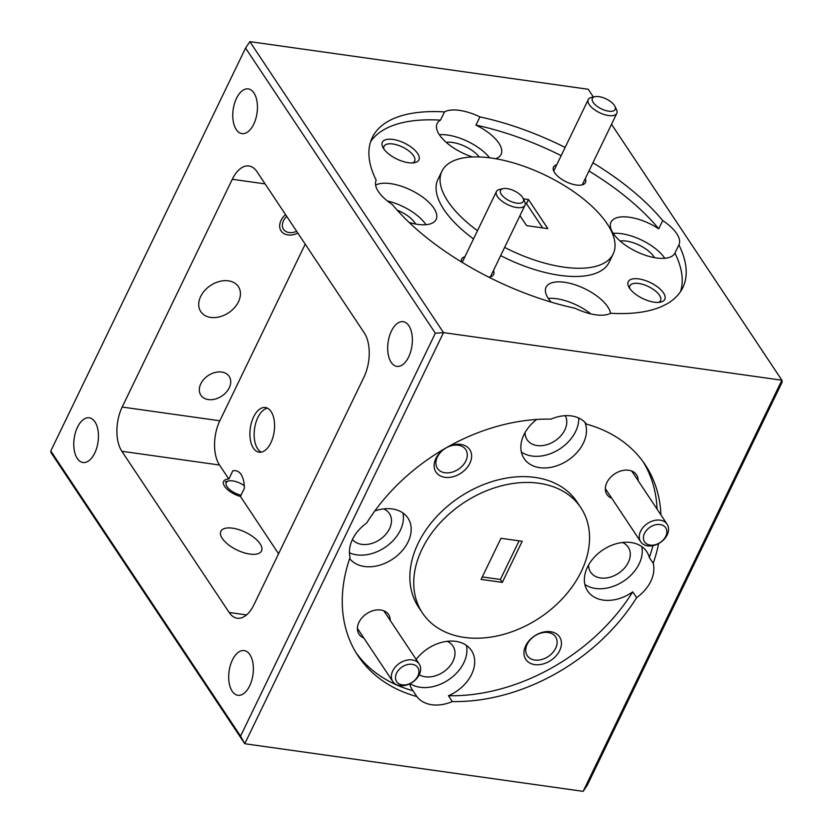 <?xml version="1.0" encoding="UTF-8"?>
<svg xmlns="http://www.w3.org/2000/svg" width="833" height="833" viewBox="0 0 833 833"><rect width="100%" height="100%" fill="white"/><g stroke="black" fill="none" stroke-linecap="round" stroke-linejoin="round"><path stroke-width="1.25" d="M593.169 102.407A12.682 5.519 25.8 0 0 607.913 111.06A12.682 5.519 25.8 0 0 614.931 106.332A12.682 5.519 25.8 0 0 614.39 105.395A12.682 5.519 25.8 0 0 594.949 96.67A12.682 5.519 25.8 0 0 593.169 102.407M614.931 106.332L616.482 109.508A15.848 6.903 -154.2 0 1 616.805 113.371A15.848 6.903 -154.2 0 1 604.144 114.527A15.848 6.903 -154.2 0 1 589.264 104.604A15.848 6.903 -154.2 0 1 588.265 99.575A15.848 6.903 -154.2 0 1 591.492 97.43L594.949 96.67M501.32 194.381A12.682 5.519 25.8 0 0 516.075 203.033A12.682 5.519 25.8 0 0 523.093 198.296A12.682 5.519 25.8 0 0 522.551 197.359A12.682 5.519 25.8 0 0 503.101 188.633A12.682 5.519 25.8 0 0 501.32 194.381M523.093 198.296L524.634 201.471A15.848 6.903 -154.2 0 1 524.957 205.334A15.848 6.903 -154.2 0 1 512.295 206.49A15.848 6.903 -154.2 0 1 497.426 196.578A15.848 6.903 -154.2 0 1 496.426 191.538A15.848 6.903 -154.2 0 1 499.654 189.403L503.101 188.633M243.996 485.524A12.682 5.519 25.8 0 0 228.825 480.943A12.682 5.519 25.8 0 0 227.045 486.68A12.682 5.519 25.8 0 0 241.039 495.187M286.739 216.413A12.682 9.184 146.4 0 0 283.459 220.797A12.682 9.184 146.4 0 0 284.948 230.866A12.682 9.184 146.4 0 0 296.663 231.314M417.833 676.084A12.682 9.184 146.4 0 0 412.189 664.317A12.682 9.184 146.4 0 0 396.602 673.095A12.682 9.184 146.4 0 0 402.256 684.872A12.682 9.184 146.4 0 0 417.833 676.084M392.739 670.909A15.848 11.485 -33.6 0 1 405.921 660.371A15.848 11.485 -33.6 0 1 419.207 663.995A15.848 11.485 -33.6 0 1 419.28 674.636A15.848 11.485 -33.6 0 1 406.098 685.174A15.848 11.485 -33.6 0 1 392.812 681.55A15.848 11.485 -33.6 0 1 392.739 670.909M665.754 536.327A12.682 9.184 146.4 0 0 660.111 524.551A12.682 9.184 146.4 0 0 644.523 533.339A12.682 9.184 146.4 0 0 650.167 545.105A12.682 9.184 146.4 0 0 665.754 536.327M640.66 531.142A15.848 11.485 -33.6 0 1 653.843 520.604A15.848 11.485 -33.6 0 1 667.118 524.228A15.848 11.485 -33.6 0 1 667.191 534.88A15.848 11.485 -33.6 0 1 654.009 545.417A15.848 11.485 -33.6 0 1 640.733 541.794A15.848 11.485 -33.6 0 1 640.66 531.142M352.474 539.461A22.574 16.358 146.4 0 0 361.782 544.376A22.574 16.358 146.4 0 0 385.46 534.713A22.574 16.358 146.4 0 0 389.407 513.576A22.574 16.358 146.4 0 0 383.596 508.901M390.219 620.439A17.753 12.859 146.4 0 0 380.775 610.016A17.753 12.859 146.4 0 0 359.794 620.772A17.753 12.859 146.4 0 0 363.834 638.005M444.645 448.695A20.284 14.702 146.4 0 0 434.118 465.814A20.284 14.702 146.4 0 0 444.916 477.319A20.284 14.702 146.4 0 0 469.854 463.263A20.284 14.702 146.4 0 0 460.816 444.437A20.284 14.702 146.4 0 0 448.154 446.686M458.265 445.218A16.993 12.318 146.4 0 0 440.438 452.486A16.993 12.318 146.4 0 0 437.46 468.396A16.993 12.318 146.4 0 0 444.947 472.759A16.993 12.318 146.4 0 0 462.773 465.491A16.993 12.318 146.4 0 0 465.751 449.57A16.993 12.318 146.4 0 0 458.265 445.218M349.673 558.579A35.507 25.729 146.4 0 0 364.458 566.492A35.507 25.729 146.4 0 0 401.704 551.3A35.507 25.729 146.4 0 0 407.92 518.043A35.507 25.729 146.4 0 0 392.281 508.942A35.507 25.729 146.4 0 0 374.84 510.952M660.944 514.94A172.452 124.971 146.4 0 0 645.211 464.793A172.452 124.971 146.4 0 0 586.442 424.112A35.507 25.729 146.4 0 0 571.459 415.938A35.507 25.729 146.4 0 0 550.977 419.124A172.452 124.971 146.4 0 0 366.687 523.009A35.507 25.729 146.4 0 0 350.089 557.35A172.452 124.971 146.4 0 0 358.086 655.883A172.452 124.971 146.4 0 0 416.854 696.565A35.507 25.729 146.4 0 0 431.838 704.749A35.507 25.729 146.4 0 0 452.319 701.553A172.452 124.971 146.4 0 0 636.61 597.667A35.507 25.729 146.4 0 0 653.207 563.327A172.452 124.971 146.4 0 0 658.611 543.585M349.444 552.768A35.507 25.729 146.4 0 0 356.711 554.861A35.507 25.729 146.4 0 0 390.573 543.064A35.507 25.729 146.4 0 0 402.943 512.972M210.728 317.425A22.574 16.358 -33.6 0 1 200.784 311.636A22.574 16.358 -33.6 0 1 204.741 290.488A22.574 16.358 -33.6 0 1 228.419 280.836A22.574 16.358 -33.6 0 1 238.363 286.625A22.574 16.358 -33.6 0 1 234.417 307.762A22.574 16.358 -33.6 0 1 210.728 317.425M297.86 233.115A15.598 11.298 -33.6 0 1 287.968 234.927A15.598 11.298 -33.6 0 1 281.096 230.928A15.598 11.298 -33.6 0 1 285.552 214.612M208.365 399.58A16.993 12.318 -33.6 0 1 200.878 395.227A16.993 12.318 -33.6 0 1 203.856 379.307A16.993 12.318 -33.6 0 1 221.682 372.039A16.993 12.318 -33.6 0 1 229.169 376.391A16.993 12.318 -33.6 0 1 226.191 392.312A16.993 12.318 -33.6 0 1 208.365 399.58M240.425 496.458L244.402 488.232C244.142 476.06 239.581 469.354 232.813 470.822L228.836 479.048A15.598 6.789 -154.2 0 0 223.619 481.391A15.598 6.789 -154.2 0 0 240.425 496.458L278.576 553.778M249.817 554.07A22.574 9.819 -154.2 0 1 228.221 544.584A22.574 9.819 -154.2 0 1 220.87 531.298A22.574 9.819 -154.2 0 1 232.574 528.174A22.574 9.819 -154.2 0 1 254.169 537.66A22.574 9.819 -154.2 0 1 261.51 550.946A22.574 9.819 -154.2 0 1 249.817 554.07M392.884 139.423A20.284 8.83 25.8 0 0 382.784 147.17A20.284 8.83 25.8 0 0 408.378 162.695A20.284 8.83 25.8 0 0 414.761 162.633A20.284 8.83 25.8 0 0 415.563 150.908A20.284 8.83 25.8 0 0 392.884 139.423M412.72 162.904A16.993 7.393 25.8 0 0 414.636 161.123A16.993 7.393 25.8 0 0 409.107 151.127A16.993 7.393 25.8 0 0 392.853 143.984A16.993 7.393 25.8 0 0 384.034 146.337A16.993 7.393 25.8 0 0 383.836 148.94M464.897 256.762A17.753 7.726 25.8 0 0 461.492 261.968M409.17 222.473A35.507 15.452 25.8 0 0 417.718 224.369A35.507 15.452 25.8 0 0 436.128 219.454A35.507 15.452 25.8 0 0 424.58 198.556A35.507 15.452 25.8 0 0 390.615 183.635A35.507 15.452 25.8 0 0 375.61 185.124M472.53 156.958A35.507 15.452 25.8 0 1 437.148 123.513A35.507 15.452 25.8 0 1 440.501 120.129L444.478 111.903A172.452 75.053 25.8 0 0 372.289 137.528A172.452 75.053 25.8 0 0 376.204 180.272A35.507 15.452 25.8 0 0 376.172 180.324A35.507 15.452 25.8 0 0 392.374 204.574A172.452 75.053 25.8 0 0 575.155 308.262A35.507 15.452 25.8 0 0 595.564 314.78A35.507 15.452 25.8 0 0 610.62 313.26A172.452 75.053 25.8 0 0 682.81 287.635A172.452 75.053 25.8 0 0 678.895 244.892A35.507 15.452 25.8 0 0 678.916 244.84A35.507 15.452 25.8 0 0 662.714 220.589A172.452 75.053 25.8 0 0 592.919 162.779M408.639 356.982A22.574 12.058 -82 0 0 411.96 334.491A22.574 12.058 -82 0 0 403.172 321.684A22.574 12.058 -82 0 0 391.406 331.086A22.574 12.058 -82 0 0 388.084 353.577A22.574 12.058 -82 0 0 396.883 366.385A22.574 12.058 -82 0 0 408.639 356.982M94.723 453.11A22.574 12.058 -82 0 0 98.055 430.609A22.574 12.058 -82 0 0 89.256 417.812A22.574 12.058 -82 0 0 77.49 427.214A22.574 12.058 -82 0 0 74.168 449.705A22.574 12.058 -82 0 0 82.967 462.513A22.574 12.058 -82 0 0 94.723 453.11M249.65 685.882A22.574 12.058 -82 0 0 252.972 663.38A22.574 12.058 -82 0 0 244.173 650.583A22.574 12.058 -82 0 0 232.407 659.986A22.574 12.058 -82 0 0 229.085 682.477A22.574 12.058 -82 0 0 237.884 695.284A22.574 12.058 -82 0 0 249.65 685.882M253.721 124.211A22.574 12.058 -82 0 0 257.043 101.72A22.574 12.058 -82 0 0 248.255 88.912A22.574 12.058 -82 0 0 236.489 98.315A22.574 12.058 -82 0 0 233.167 120.806A22.574 12.058 -82 0 0 241.966 133.613A22.574 12.058 -82 0 0 253.721 124.211M267.455 408.17A22.574 12.058 -82 0 0 257.866 417.52A22.574 12.058 -82 0 0 261.27 452.163M270.85 442.812A22.574 12.058 -82 0 0 274.182 420.321A22.574 12.058 -82 0 0 265.383 407.514A22.574 12.058 -82 0 0 253.617 416.916A22.574 12.058 -82 0 0 250.296 439.418A22.574 12.058 -82 0 0 259.094 452.215A22.574 12.058 -82 0 0 270.85 442.812M588.577 565.024A22.574 16.358 146.4 0 0 590.649 572.188A22.574 16.358 146.4 0 0 600.593 577.977A22.574 16.358 146.4 0 0 624.271 568.325A22.574 16.358 146.4 0 0 628.228 547.177A22.574 16.358 146.4 0 0 622.418 542.502M525.061 432.587A22.574 16.358 146.4 0 0 527.133 439.762A22.574 16.358 146.4 0 0 537.087 445.551A22.574 16.358 146.4 0 0 560.265 436.43A22.574 16.358 146.4 0 0 565.274 415.677M419.238 674.72A22.574 16.358 146.4 0 0 425.288 676.802A22.574 16.358 146.4 0 0 448.966 667.15A22.574 16.358 146.4 0 0 452.923 646.002A22.574 16.358 146.4 0 0 447.113 641.327M638.14 480.683A17.753 12.859 146.4 0 0 628.686 470.249A17.753 12.859 146.4 0 0 607.715 481.005A17.753 12.859 146.4 0 0 611.745 498.249M550.634 631.716A20.284 14.702 146.4 0 0 525.706 645.773A20.284 14.702 146.4 0 0 534.734 664.609A20.284 14.702 146.4 0 0 559.672 650.552A20.284 14.702 146.4 0 0 550.634 631.716M548.083 632.497A16.993 12.318 146.4 0 0 530.257 639.765A16.993 12.318 146.4 0 0 527.279 655.686A16.993 12.318 146.4 0 0 534.765 660.048A16.993 12.318 146.4 0 0 552.591 652.77A16.993 12.318 146.4 0 0 555.569 636.86A16.993 12.318 146.4 0 0 548.083 632.497M653.207 563.327L649.334 557.506A35.507 25.729 146.4 0 0 646.741 551.654A35.507 25.729 146.4 0 0 631.091 542.543A35.507 25.729 146.4 0 0 593.846 557.735A35.507 25.729 146.4 0 0 587.629 590.993A35.507 25.729 146.4 0 0 603.269 600.104A35.507 25.729 146.4 0 0 632.736 591.846A172.452 124.971 146.4 0 1 448.446 695.742A35.507 25.729 146.4 0 0 471.436 650.479A35.507 25.729 146.4 0 0 455.786 641.368A35.507 25.729 146.4 0 0 416.177 659.434M584.87 584.433A35.507 25.729 146.4 0 0 595.522 588.462A35.507 25.729 146.4 0 0 629.394 576.665A35.507 25.729 146.4 0 0 641.754 546.573M416.854 696.565L412.981 690.744A35.507 25.729 146.4 0 1 412.325 689.818A35.507 25.729 146.4 0 1 409.701 683.851M410.128 683.643A35.507 25.729 146.4 0 0 420.217 687.287A35.507 25.729 146.4 0 0 454.089 675.49A35.507 25.729 146.4 0 0 466.449 645.398M536.65 419.457A35.507 25.729 146.4 0 0 524.113 458.566A35.507 25.729 146.4 0 0 539.763 467.667A35.507 25.729 146.4 0 0 575.384 454.193A35.507 25.729 146.4 0 0 584.891 422.31M521.354 452.007A35.507 25.729 146.4 0 0 532.016 456.036A35.507 25.729 146.4 0 0 578.727 418.02M580.82 507.651L576.946 501.83A95.097 68.91 146.4 0 0 535.036 477.434A95.097 68.91 146.4 0 0 435.263 518.126A95.097 68.91 146.4 0 0 418.603 607.205L422.477 613.026A95.097 68.91 146.4 0 0 464.387 637.422A95.097 68.91 146.4 0 0 564.16 596.73A95.097 68.91 146.4 0 0 580.82 507.651A95.097 68.91 146.4 0 0 538.909 483.255A95.097 68.91 146.4 0 0 439.137 523.947A95.097 68.91 146.4 0 0 422.477 613.026M638.776 278.909A20.284 8.83 25.8 0 0 628.676 286.667A20.284 8.83 25.8 0 0 654.259 302.192A20.284 8.83 25.8 0 0 660.652 302.119A20.284 8.83 25.8 0 0 661.454 290.394A20.284 8.83 25.8 0 0 638.776 278.909M658.611 302.4A16.993 7.393 25.8 0 0 660.527 300.619A16.993 7.393 25.8 0 0 654.998 290.613A16.993 7.393 25.8 0 0 638.734 283.48A16.993 7.393 25.8 0 0 629.925 285.823A16.993 7.393 25.8 0 0 629.727 288.437M556.736 164.788A17.753 7.726 25.8 0 0 553.883 171.421A17.753 7.726 25.8 0 0 576.269 184.999A17.753 7.726 25.8 0 0 581.861 184.947A17.753 7.726 25.8 0 0 585.276 178.585M654.499 257.647A22.574 9.819 25.8 0 0 626.416 241.101A22.574 9.819 25.8 0 0 620.116 241.029M479.235 156.948A22.574 9.819 25.8 0 0 452.538 142.464A22.574 9.819 25.8 0 0 446.249 142.391M565.128 147.431A172.452 75.053 25.8 0 0 479.933 116.901A35.507 15.452 25.8 0 0 459.524 110.383A35.507 15.452 25.8 0 0 444.478 111.903M489.585 157.801A35.507 15.452 25.8 0 0 447.602 135.05A35.507 15.452 25.8 0 0 439.345 134.727M610.558 313.291A35.507 15.452 25.8 0 0 564.482 282.272A35.507 15.452 25.8 0 0 546.073 287.187A35.507 15.452 25.8 0 0 551.175 302.119M590.836 313.895A35.507 15.452 25.8 0 0 556.527 298.714A35.507 15.452 25.8 0 0 548.281 298.391M662.714 220.589L658.747 228.815A35.507 15.452 25.8 0 0 629.425 217.236A35.507 15.452 25.8 0 0 611.016 222.151A35.507 15.452 25.8 0 0 622.563 243.059A35.507 15.452 25.8 0 0 656.539 257.97A35.507 15.452 25.8 0 0 674.917 253.117L678.895 244.892M664.786 258.292A35.507 15.452 25.8 0 0 621.48 233.688A35.507 15.452 25.8 0 0 613.223 233.365M500.654 255.616A95.097 41.39 25.8 0 0 559.88 275.359A95.097 41.39 25.8 0 0 609.194 262.197L613.171 253.971A95.097 41.39 25.8 0 0 582.236 197.983A95.097 41.39 25.8 0 0 491.241 158.031A95.097 41.39 25.8 0 0 441.927 171.192A95.097 41.39 25.8 0 0 477.496 230.699M504.631 247.401A95.097 41.39 25.8 0 0 563.858 267.133A95.097 41.39 25.8 0 0 613.171 253.971M649.334 557.506A172.452 124.971 146.4 0 0 652.937 545.667M657.07 509.119A172.452 124.971 146.4 0 0 643.211 461.919M522.197 541.273L502.33 582.392L481.099 579.404L500.977 538.285L522.197 541.273M658.747 228.815A172.452 75.053 25.8 0 0 588.941 171.004M561.161 155.646A172.452 75.053 25.8 0 0 475.966 125.117L479.933 116.901M519.969 215.653L526.612 225.639L547.843 228.627L528.476 199.524L523.332 198.806M583.142 791.35L781.885 380.223L782.208 382.024L587.432 784.925L583.142 791.35L244.767 743.734L51.115 452.777L50.792 450.976L240.57 736.122L435.336 333.221L245.568 48.075L50.792 450.976M593.388 97.013L588.233 89.266L249.858 41.65L443.51 332.617L244.767 743.734L240.57 736.122M611.537 124.273L781.885 380.223L443.51 332.617L435.336 333.221M542.637 227.888L526.487 203.637L528.476 199.524M526.487 203.637L525.248 203.46M680.53 291.612A172.452 75.053 25.8 0 0 674.917 253.117M495.645 158.718A35.507 15.452 25.8 0 0 501.07 154.428A35.507 15.452 25.8 0 0 475.966 125.117M440.501 120.129A172.452 75.053 25.8 0 0 370.591 141.777M441.927 171.192L437.95 179.418A95.097 41.39 25.8 0 0 473.519 238.925M488.732 277.118A17.753 7.726 25.8 0 0 490.012 276.91A17.753 7.726 25.8 0 0 493.438 270.558M356.212 652.937A172.452 124.971 146.4 0 0 412.981 690.744M448.446 695.742L452.319 701.553M636.61 597.667L632.736 591.846M229.137 612.474A31.956 17.076 -82 0 0 237.207 618.211A31.956 17.076 -82 0 0 253.857 604.904L363.959 377.141A31.956 17.076 -82 0 0 364.281 332.908L257.001 171.713A31.956 17.076 -82 0 0 248.932 165.975A31.956 17.076 -82 0 0 232.282 179.282L122.17 407.045A31.956 17.076 -82 0 0 121.857 451.278L229.137 612.474L246.547 614.921M305.211 244.152L219.829 420.79A31.956 17.076 -82 0 0 219.506 465.022L228.836 479.048M482.286 576.936L500.394 579.476L502.33 582.392M245.568 48.075L249.858 41.65M500.394 579.476L519.074 540.836M425.975 224.691A35.507 15.452 25.8 0 0 387.387 200.961M415.688 224.046A22.574 9.819 25.8 0 0 397.164 210.135M219.506 465.022L121.857 451.278M219.829 420.79L122.17 407.045M265.113 183.906L232.282 179.282M616.805 113.371L582.246 184.853M588.265 99.575L553.716 171.057M524.957 205.334L490.408 276.816M496.426 191.538L462.18 262.385M228.825 480.943L225.379 481.703M383.805 610.797L419.207 663.995M357.409 628.363L392.812 681.55M631.716 471.03L667.118 524.228M605.331 488.596L640.733 541.794"/></g></svg>
